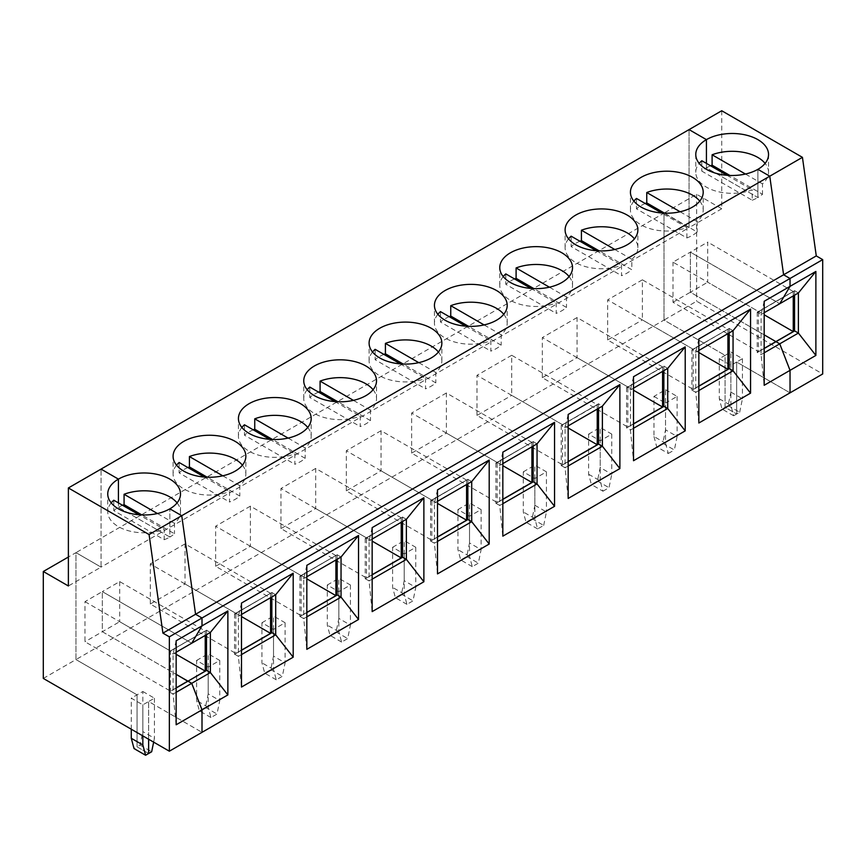 <?xml version="1.0" encoding="UTF-8"?>
<svg xmlns="http://www.w3.org/2000/svg" width="866" height="866" viewBox="0 0 866 866"><rect width="100%" height="100%" fill="white"/><g stroke="black" fill="none" stroke-linecap="round" stroke-linejoin="round"><path stroke-width="0.65" stroke-dasharray="4.33 3.25" d="M176.155 640.775L173.07 653.992L173.07 694.099L169.346 691.945L176.155 688.005M176.155 724.777L173.07 694.099L176.155 692.313M113.782 500.223L113.782 510.615L164.194 539.713L164.194 529.321L138.993 514.772M122.561 505.279A36.383 21 -0 0 0 118.415 507.346L118.415 502.886L118.415 507.346L169.855 537.05L169.855 508.829L169.855 537.05A36.383 21 -0 0 0 174.477 533.77L141.851 514.934M205.22 635.438L205.22 630.978L119.692 581.595L102.329 591.619L191.722 643.232L187.987 641.078L206.638 630.167L169.216 651.622L169.216 692.021L187.987 681.326L169.216 692.021M176.155 687.864L170.494 691.122L84.976 641.749L84.976 601.654L102.329 591.619L102.329 631.725L119.692 621.701L176.155 654.295M205.22 630.978L187.857 641.002L102.329 591.619L102.329 631.725L176.155 674.343L102.329 631.725L84.976 641.749M142.847 691.501L154.419 698.18L148.638 701.525L202.005 732.333L148.638 701.525L148.638 739.239L148.638 701.525L142.847 704.859L131.275 698.18L142.847 691.501L142.847 731.597L140.086 745.063L137.055 746.817L137.055 694.835L75.97 659.567L75.97 552.638L68.382 557.022M43.3 678.424L75.97 659.567L137.055 694.835L137.055 746.817L148.638 753.496L137.055 746.817L134.024 748.57M721.735 110.751L721.735 208.771L696.654 194.287L663.995 213.144L689.065 227.628L101.051 567.122L75.97 552.638L101.051 567.122L101.051 469.101L101.051 567.122L68.382 585.979M131.275 729.215L131.275 698.18M142.847 735.905L142.847 704.859M169.216 651.622L187.857 640.851L169.346 651.697M111.194 502.886A36.383 21 -0 0 0 107.752 511.795A36.383 21 -0 0 0 126.901 530.295A36.383 21 -0 0 0 164.194 529.321M176.155 652.217L173.07 653.992L169.346 651.849M164.194 539.713A36.383 21 -0 0 0 169.855 537.05L118.415 507.346A36.383 21 -0 0 0 113.782 510.615M206.509 634.691L206.509 630.091L170.494 651.026L170.494 691.122M84.976 601.654L170.494 651.026M798.387 292.968L794.663 290.673L775.882 301.368L794.663 290.673M794.533 295.198L794.533 290.597M794.533 330.996L775.882 341.756L794.533 330.996M728.111 405.58L739.683 412.259L736.652 414.013L725.08 407.323L725.08 355.352L663.995 320.074L75.97 659.567L75.97 552.638L663.995 213.144L663.995 320.074L725.08 355.352L730.872 352.007L730.872 392.103L728.111 405.58L725.08 407.323L736.652 414.013L736.652 362.031L730.872 365.376L719.3 358.686L725.08 355.352L725.08 407.323L722.049 409.077L719.3 398.782L719.3 358.686M721.735 208.771L689.065 227.628L663.995 213.144L663.995 320.074L696.654 301.216L822.7 373.982M719.3 398.782L730.872 405.472L733.632 415.756L736.652 414.013L736.652 362.031L790.03 392.85L736.652 362.031L742.443 358.686L730.872 352.007M764.18 301.292L761.095 314.51L757.36 312.355L775.882 301.368L690.354 252.136L672.99 262.16L758.519 311.533L758.519 351.628L672.99 302.256L672.99 262.16M793.245 295.945L793.245 291.485L758.519 311.533M696.654 194.287L696.654 301.216M752.218 200.219A36.383 21 -0 0 0 757.88 197.556L757.88 169.335L757.88 197.556L706.429 167.852L706.429 163.393L706.429 167.852A36.383 21 -0 0 0 701.806 171.122L752.218 200.219L752.218 189.827A36.383 21 -0 0 1 714.926 190.801A36.383 21 -0 0 1 695.777 172.302A36.383 21 -0 0 1 699.219 163.393M689.065 129.608L689.065 227.628L689.065 129.608M776.012 341.68L757.23 352.527L776.012 341.68M672.99 302.256L690.354 292.232L764.18 334.85L690.354 292.232L690.354 252.136L707.717 242.112L707.717 282.208L764.18 314.802M757.36 312.355L776.012 301.585L779.746 303.739L776.012 301.433L757.36 312.204M710.585 165.796A36.383 21 -0 0 0 706.429 167.852L757.88 197.556A36.383 21 -0 0 0 762.502 194.287L729.876 175.452M768.532 154.484L768.532 172.302A36.383 21 -0 0 1 762.502 183.884L762.502 194.287M768.532 172.302A36.383 21 -0 0 0 765.1 163.393M793.245 291.485L707.717 242.112M794.663 290.814L776.012 301.585L690.354 252.136L690.354 292.232L707.717 282.208M762.502 183.884L745.442 174.034M739.683 412.259L742.443 398.782L730.872 392.103M742.443 358.686L742.443 398.782M667.718 368.418L663.995 366.112L626.562 387.567L663.995 366.112M663.865 370.637L663.865 366.037M663.865 406.435L626.562 427.966L663.865 406.435M633.511 376.732L630.426 389.949L630.426 430.045L633.511 460.723M633.511 388.163L630.426 389.949L626.692 387.795L663.995 366.264M764.18 312.723L761.095 314.51L761.095 354.605L764.18 385.283M645.246 203.51A36.383 21 -0 0 0 641.1 205.578A36.383 21 -0 0 0 636.478 208.847L686.879 237.944A36.383 21 -0 0 0 697.162 232.001L664.536 213.166M698.84 339.007L695.755 352.224L695.755 392.33L692.031 390.176L698.84 386.236M729.324 368.635L691.902 390.241L729.324 368.786M698.84 350.449L695.755 352.224L692.031 350.07L729.324 328.387L691.902 349.853L729.324 328.387M698.84 423.009L695.755 392.33L698.84 390.544M727.916 333.659L727.916 329.21L642.388 279.826L642.388 319.922L698.84 352.527M653.96 396.411L665.532 403.091L665.532 443.186L653.96 436.507L653.96 396.411L665.532 389.722L665.532 429.828L662.782 443.295L674.354 449.984L677.104 436.507L665.532 429.828M665.532 389.722L677.104 396.411L665.532 403.091M588.62 434.126L600.203 427.447L600.203 467.543L597.443 481.02L591.381 484.516L588.62 474.232L588.62 434.126L600.203 440.816L611.775 434.126L600.203 427.447M523.291 471.851L534.863 465.172L534.863 505.268L532.103 518.745L526.041 522.241L523.291 511.947L523.291 471.851L534.863 478.53L546.435 471.851L534.863 465.172M457.952 509.576L469.524 502.886L469.524 542.993L466.774 556.459L460.712 559.956L457.952 549.672L457.952 509.576L469.524 516.255L481.106 509.576L469.524 502.886M392.612 547.29L404.195 540.611L404.195 580.707L401.434 594.184L395.372 597.681L392.612 587.397L392.612 547.29L404.195 553.98L415.767 547.29L404.195 540.611M327.283 585.015L338.855 578.336L338.855 618.432L336.095 631.909L330.033 635.406L327.283 625.111L327.283 585.015L338.855 591.695L350.427 585.015L338.855 578.336M261.943 622.741L273.515 616.051L273.515 656.157L270.766 669.624L264.704 673.12L261.943 662.836L261.943 622.741L273.515 629.42L285.098 622.741L273.515 616.051M196.604 660.455L208.186 653.776L208.186 693.872L205.426 707.349L199.364 710.845L196.604 700.562L196.604 660.455L208.186 667.145L219.758 660.455L208.186 653.776M733.632 415.756L722.049 409.077M733.058 330.693L729.324 328.539M729.194 332.923L729.194 328.322M764.18 348.37L758.519 351.628M764.18 352.819L761.095 354.605L757.36 352.603M757.36 352.451L764.18 348.511M698.84 386.084L693.19 389.354L607.661 339.981L642.388 319.922M757.23 312.128L757.23 352.527M568.172 414.457L565.087 427.674L565.087 467.77L568.172 465.984M568.172 461.675L561.352 465.616L565.087 467.77L568.172 498.448M503.211 276.557A36.383 21 -0 0 0 499.769 285.466A36.383 21 -0 0 0 518.918 303.966A36.383 21 -0 0 0 556.21 302.992L556.21 313.384A36.383 21 -0 0 0 566.494 307.452L533.867 288.605M569.092 276.557A36.383 21 -0 0 1 572.523 285.466A36.383 21 -0 0 1 566.494 297.049L566.494 307.452M514.577 278.96A36.383 21 -0 0 0 510.42 281.017A36.383 21 -0 0 0 505.798 284.286L556.21 313.384M505.798 273.894L505.798 284.286M597.237 409.109L597.237 404.649L511.709 355.276L511.709 395.372L568.172 427.966M598.655 403.837L561.352 425.368L598.525 403.762L602.39 406.132M588.62 474.232L600.203 480.911L602.952 491.206L591.381 484.516M598.525 408.362L598.525 403.762M598.525 444.15L561.233 465.692L598.525 444.15M532.103 518.745L543.686 525.424L537.624 528.92L534.863 518.637L534.863 478.53M543.686 525.424L546.435 511.947L534.863 505.268M546.435 471.851L546.435 511.947M633.511 423.81L627.85 427.079L542.322 377.695L577.048 357.647L633.511 390.241M662.577 371.384L662.577 366.924L627.85 386.983L627.85 427.079M626.562 387.567L626.562 427.966M633.88 201.118A36.383 21 -0 0 0 630.437 210.027A36.383 21 -0 0 0 649.587 228.527A36.383 21 -0 0 0 686.879 227.552L661.678 212.993M614.773 249.484L631.834 259.335L631.834 269.727L599.207 250.891M611.775 434.126L611.775 474.232L600.203 467.543M602.952 491.206L609.014 487.699L611.775 474.232M597.443 481.02L609.014 487.699M631.834 259.335A36.383 21 -0 0 0 637.863 247.752A36.383 21 -0 0 0 634.421 238.843M662.577 366.924L577.048 317.551L577.048 357.647M577.048 317.551L542.322 337.599L627.85 386.983M542.322 377.695L542.322 337.599M691.902 349.853L691.902 390.241M568.54 238.843A36.383 21 -0 0 0 565.108 247.752A36.383 21 -0 0 0 584.258 266.252A36.383 21 -0 0 0 621.539 265.267L621.539 275.669A36.383 21 -0 0 0 631.834 269.727M579.906 241.235A36.383 21 -0 0 0 575.76 243.292A36.383 21 -0 0 0 571.138 246.561L621.539 275.669M571.138 236.169L571.138 246.561M636.478 198.444L636.478 208.847M686.879 237.944L686.879 227.552M607.661 339.981L607.661 299.874L693.19 349.258L693.19 389.354M633.511 428.269L630.426 430.045L626.692 427.891L633.511 423.961M665.532 443.186L668.292 453.481L656.72 446.802L653.96 436.507M600.203 480.911L600.203 440.816M566.494 297.049L549.434 287.198M596.338 250.718L621.539 265.267M537.624 528.92L526.041 522.241M568.172 425.888L565.087 427.674L561.352 425.52L598.655 403.978M568.172 461.535L562.51 464.793L476.982 415.42L511.709 395.372M597.237 404.649L562.51 424.697L562.51 464.793M561.233 425.293L561.233 465.692M511.709 355.276L476.982 375.324L562.51 424.697M476.982 415.42L476.982 375.324M502.832 452.171L499.747 465.388L499.747 505.484L502.832 503.709M502.832 499.401L496.023 503.341L499.747 505.484L502.832 536.162M437.871 314.282A36.383 21 -0 0 0 434.44 323.191A36.383 21 -0 0 0 453.589 341.691A36.383 21 -0 0 0 490.87 340.717L490.87 351.109A36.383 21 -0 0 0 501.165 345.166L468.538 326.33M503.752 314.282A36.383 21 -0 0 1 507.195 323.191A36.383 21 -0 0 1 501.165 334.774L501.165 345.166M449.238 316.675A36.383 21 -0 0 0 445.092 318.742A36.383 21 -0 0 0 440.469 322.011L490.87 351.109M440.469 311.608L440.469 322.011M501.165 334.774L484.094 324.923M530.999 288.443L556.21 302.992M534.863 518.637L523.291 511.947M469.524 516.255L469.524 556.351L472.284 566.645L478.346 563.149L481.106 549.672L469.524 542.993M472.284 566.645L460.712 559.956M466.774 556.459L478.346 563.149M481.106 509.576L481.106 549.672M502.832 463.613L499.747 465.388L496.023 463.234L533.315 441.552L495.893 463.018L533.315 441.552M537.05 443.857L533.315 441.703M533.185 446.087L533.185 441.476M533.185 481.875L495.893 503.406L533.185 481.875M502.832 499.249L497.181 502.518L411.653 453.135L446.38 433.087L502.832 465.692M531.908 446.824L531.908 442.374L497.181 462.422L497.181 502.518M495.893 463.018L495.893 503.406M531.908 442.374L446.38 392.991L446.38 433.087M446.38 392.991L411.653 413.039L497.181 462.422M411.653 453.135L411.653 413.039M437.503 489.896L434.418 503.114L434.418 543.209L437.503 541.434M437.503 537.126L430.683 541.055L434.418 543.209L437.503 573.887M372.532 352.007A36.383 21 -0 0 0 369.1 360.916A36.383 21 -0 0 0 388.249 379.416A36.383 21 -0 0 0 425.531 378.431L425.531 388.834A36.383 21 -0 0 0 435.825 382.891L403.199 364.056M438.413 352.007A36.383 21 -0 0 1 441.855 360.916A36.383 21 -0 0 1 435.825 372.499L435.825 382.891M383.909 354.4A36.383 21 -0 0 0 379.752 356.456A36.383 21 -0 0 0 375.13 359.726L425.531 388.834M375.13 349.334L375.13 359.726M435.825 372.499L418.765 362.648M465.67 326.157L490.87 340.717M469.524 556.351L457.952 549.672M404.195 553.98L404.195 594.076L406.944 604.36L413.006 600.863L415.767 587.397L404.195 580.707M406.944 604.36L395.372 597.681M401.434 594.184L413.006 600.863M415.767 547.29L415.767 587.397M437.503 501.327L434.418 503.114L430.683 500.959L467.986 479.277L430.554 500.732L467.986 479.277M471.71 481.583L467.986 479.428M467.856 483.802L467.856 479.201M467.856 519.6L430.554 541.131L467.856 519.6M437.503 536.974L431.842 540.243L346.313 490.86L381.04 470.812L437.503 503.406M466.568 484.549L466.568 480.089L431.842 500.147L431.842 540.243M430.554 500.732L430.554 541.131M466.568 480.089L381.04 430.716L381.04 470.812M381.04 430.716L346.313 450.764L431.842 500.147M346.313 490.86L346.313 450.764M372.163 527.621L369.078 540.839L369.078 580.934L372.163 579.148M372.163 574.84L365.344 578.78L369.078 580.934L372.163 611.612M307.203 389.722A36.383 21 -0 0 0 303.76 398.631A36.383 21 -0 0 0 322.91 417.131A36.383 21 -0 0 0 360.202 416.156L360.202 426.548A36.383 21 -0 0 0 370.486 420.616L337.859 401.77M373.084 389.722A36.383 21 -0 0 1 376.515 398.631A36.383 21 -0 0 1 370.486 410.213L370.486 420.616M318.569 392.125A36.383 21 -0 0 0 314.423 394.182A36.383 21 -0 0 0 309.79 397.451L360.202 426.548M309.79 387.059L309.79 397.451M370.486 410.213L353.425 400.363M400.33 363.882L425.531 378.431M404.195 594.076L392.612 587.397M338.855 591.695L338.855 631.801L341.615 642.085L347.677 638.588L350.427 625.111L338.855 618.432M341.615 642.085L330.033 635.406M336.095 631.909L347.677 638.588M350.427 585.015L350.427 625.111M372.163 539.053L369.078 540.839L365.344 538.684L402.647 517.002L365.225 538.457L402.647 517.002M406.381 519.297L402.647 517.143M402.517 521.527L402.517 516.926M402.517 557.314L365.225 578.856L402.517 557.314M372.163 574.699L366.502 577.958L280.974 528.585L315.7 508.537L372.163 541.131M401.229 522.274L401.229 517.814L366.502 537.862L366.502 577.958M365.225 538.457L365.225 578.856M401.229 517.814L315.7 468.43L315.7 508.537M315.7 468.43L280.974 488.489L366.502 537.862M280.974 528.585L280.974 488.489M306.824 565.336L303.739 578.553L303.739 618.649L306.824 616.873M306.824 612.565L300.015 616.495L303.739 618.649L306.824 649.327M241.863 427.447A36.383 21 -0 0 0 238.431 436.356A36.383 21 -0 0 0 257.581 454.856A36.383 21 -0 0 0 294.862 453.881L294.862 464.273A36.383 21 -0 0 0 305.157 458.33L272.53 439.495M307.744 427.447A36.383 21 -0 0 1 311.186 436.356A36.383 21 -0 0 1 305.157 447.939L305.157 458.33M253.229 429.839A36.383 21 -0 0 0 249.083 431.896A36.383 21 -0 0 0 244.461 435.176L294.862 464.273M244.461 424.773L244.461 435.176M305.157 447.939L288.086 438.088M334.99 401.608L360.202 416.156M338.855 631.801L327.283 625.111M273.515 629.42L273.515 669.515L276.276 679.81L282.338 676.314L285.098 662.836L273.515 656.157M276.276 679.81L264.704 673.12M270.766 669.624L282.338 676.314M285.098 622.741L285.098 662.836M306.824 576.778L303.739 578.553L300.015 576.399L337.307 554.716L299.885 576.182L337.307 554.716M341.042 557.022L337.307 554.868M337.188 559.252L337.188 554.641M337.188 595.039L299.885 616.57L337.188 595.039M306.824 612.414L301.173 615.683L215.645 566.299L250.371 546.251L306.824 578.856M335.9 559.988L335.9 555.539L301.173 575.587L301.173 615.683M299.885 576.182L299.885 616.57M335.9 555.539L250.371 506.155L250.371 546.251M250.371 506.155L215.645 526.203L301.173 575.587M215.645 566.299L215.645 526.203M241.495 603.061L238.41 616.278L238.41 656.374L241.495 654.599M241.495 650.29L234.675 654.22L238.41 656.374L241.495 687.052M176.523 465.172A36.383 21 -0 0 0 173.092 474.081A36.383 21 -0 0 0 192.241 492.57A36.383 21 -0 0 0 229.522 491.596L229.522 501.999A36.383 21 -0 0 0 239.817 496.056L207.191 477.22M242.415 465.172A36.383 21 -0 0 1 245.847 474.081A36.383 21 -0 0 1 239.817 485.653L239.817 496.056M187.9 467.564A36.383 21 -0 0 0 183.744 469.621A36.383 21 -0 0 0 179.121 472.89L229.522 501.999M179.121 462.498L179.121 472.89M239.817 485.653L222.757 475.813M269.662 439.322L294.862 453.881M273.515 669.515L261.943 662.836M208.186 667.145L208.186 707.241L210.936 717.524L216.998 714.028L219.758 700.562L208.186 693.872M210.936 717.524L199.364 710.845M205.426 707.349L216.998 714.028M219.758 660.455L219.758 700.562M241.495 614.492L238.41 616.278L234.675 614.124L271.978 592.441L234.545 613.897L271.978 592.441M275.702 594.747L271.978 592.593M271.848 596.966L271.848 592.366M271.848 632.765L234.545 654.295L271.848 632.765M241.495 650.139L235.833 653.408L150.305 604.024L185.032 583.976L241.495 616.57M270.56 597.713L270.56 593.253L235.833 613.301L235.833 653.408M234.545 613.897L234.545 654.295M270.56 593.253L185.032 543.88L185.032 583.976M185.032 543.88L150.305 563.928L235.833 613.301M150.305 604.024L150.305 563.928M187.857 681.25L206.638 670.555L187.857 681.25M177.075 502.886A36.383 21 -0 0 1 180.507 511.795A36.383 21 -0 0 1 174.477 523.378L174.477 533.77M174.477 523.378L157.417 513.527M204.322 477.047L229.522 491.596M208.186 707.241L196.604 700.562M140.086 745.063L151.669 751.753M153.639 742.13L154.419 738.276L142.847 731.597M154.419 698.18L154.419 738.276M210.373 632.461L206.638 630.307M119.692 581.595L119.692 621.701M701.806 160.73L701.806 171.122M699.76 201.118A36.383 21 -0 0 1 703.203 210.027A36.383 21 -0 0 1 697.162 221.609L697.162 232.001M697.162 221.609L680.102 211.759M727.007 175.278L752.218 189.827M730.872 405.472L730.872 365.376M662.782 443.295L656.72 446.802M668.292 453.481L674.354 449.984M677.104 396.411L677.104 436.507M727.916 329.21L693.19 349.258M642.388 279.826L607.661 299.874M107.752 511.795L107.752 493.977M572.523 285.466L572.523 267.648M499.769 285.466L499.769 267.648M637.863 247.752L637.863 229.923M565.108 247.752L565.108 229.923M507.195 323.191L507.195 305.373M434.44 323.191L434.44 305.373M441.855 360.916L441.855 343.088M369.1 360.916L369.1 343.088M376.515 398.631L376.515 380.813M303.76 398.631L303.76 380.813M311.186 436.356L311.186 418.538M238.431 436.356L238.431 418.538M245.847 474.081L245.847 456.252M173.092 474.081L173.092 456.252M180.507 511.795L180.507 493.977M695.777 154.484L695.777 172.302M703.203 210.027L703.203 192.209M630.437 210.027L630.437 192.209"/><path stroke-width="1.3" d="M176.155 692.313L191.722 683.328L187.987 681.174L206.638 670.403L210.373 672.557L210.373 632.461L176.155 652.217M176.155 688.005L187.987 681.174L191.722 683.328L202.005 709.849L202.005 732.333L169.346 751.201L169.346 636.846L162.916 633.133L149.082 534.549L68.382 487.959L68.382 585.979L43.3 571.495L43.3 678.424L169.346 751.201M111.194 502.886A36.383 21 -0 0 1 113.782 500.223L138.993 514.772M176.155 724.777L227.866 694.922L227.866 610.931L176.155 640.775L176.155 724.777M227.866 694.922L210.373 672.557L191.722 683.328L202.005 709.849L202.005 732.333L790.03 392.85L790.03 370.356L790.03 392.85L822.7 373.982L822.7 259.627L790.03 278.495L783.6 274.782L769.766 176.199L757.88 169.335A36.383 21 180 0 1 718.239 173.893A36.383 21 180 0 1 695.777 154.484A36.383 21 180 0 1 706.429 139.632L689.065 129.608L101.051 469.101L118.415 479.125A36.383 21 180 0 1 158.056 474.579A36.383 21 180 0 1 180.507 493.977A36.383 21 180 0 1 169.855 508.829L181.741 515.692L195.575 614.275L202.005 617.988L202.005 625.858L191.722 643.232L202.005 625.858L202.005 617.988L169.346 636.846M118.415 502.886L118.415 479.125L118.415 502.886M176.155 654.295L205.22 671.074L187.857 681.25L176.155 674.343L187.857 681.098L176.155 687.864M153.639 742.13L151.669 751.753L148.638 753.496L148.638 739.239L148.638 753.496L145.607 755.249L134.024 748.57L131.275 738.276L131.275 729.215M68.382 487.959L101.051 469.101L118.415 479.125A36.383 21 180 0 0 107.752 493.977A36.383 21 180 0 0 130.214 513.376A36.383 21 180 0 0 169.855 508.829L181.741 515.692L802.436 157.341L816.27 255.914L162.916 633.133M131.275 738.276L142.847 744.966L145.607 755.249M142.847 744.966L142.847 735.905M68.382 557.022L43.3 571.495M815.88 355.428L815.88 271.437L764.18 301.292L764.18 385.283L815.88 355.428L798.387 333.074L798.387 292.968L779.746 303.739L790.03 286.365L790.03 278.495L202.005 617.988L195.575 614.275L181.741 515.692L149.082 534.549M798.387 292.968L815.88 271.437M794.533 330.996L794.533 295.198M798.387 333.074L794.663 330.92L776.012 341.68L779.746 343.834L798.387 333.074M764.18 314.802L793.245 331.581L793.245 295.945M793.245 331.581L764.18 348.37M790.03 370.356L779.746 343.834L790.03 370.356M802.436 157.341L721.735 110.751L689.065 129.608L706.429 139.632L706.429 163.393L706.429 139.632A36.383 21 180 0 1 746.081 135.085A36.383 21 180 0 1 768.532 154.484A36.383 21 180 0 1 757.88 169.335L769.766 176.199L783.6 274.782L790.03 278.495L790.03 286.365L779.746 303.739L764.18 312.723M764.18 334.85L775.882 341.605L764.18 334.85M765.1 163.393A36.383 21 -0 0 0 712.101 154.787L712.101 165.179A36.383 21 -0 0 0 710.585 165.796M822.7 259.627L816.27 255.914M745.442 174.034L712.101 154.787M729.876 175.452L712.101 165.179M685.212 430.867L685.212 346.876L633.511 376.732L633.511 460.723L685.212 430.867L667.718 408.514L667.718 368.418L685.212 346.876M663.865 406.435L663.865 370.637M633.511 428.269L667.718 408.514L663.995 406.36L633.511 423.961M667.718 368.418L633.511 388.163M698.84 339.007L698.84 423.009L750.551 393.153L750.551 309.162L698.84 339.007M568.172 414.457L568.172 498.448L619.883 468.593L619.883 384.601L568.172 414.457M502.832 452.171L502.832 536.162L554.543 506.318L554.543 422.316L502.832 452.171M437.503 489.896L437.503 573.887L489.203 544.032L489.203 460.041L437.503 489.896M372.163 527.621L372.163 611.612L423.875 581.757L423.875 497.766L372.163 527.621M306.824 565.336L306.824 649.327L358.535 619.482L358.535 535.48L306.824 565.336M241.495 603.061L241.495 687.052L293.195 657.197L293.195 573.205L241.495 603.061M664.536 213.166L646.761 202.904A36.383 21 -0 0 0 645.246 203.51M698.84 386.236L729.324 368.635L733.058 370.789L733.058 330.693L750.551 309.162M750.551 393.153L733.058 370.789L698.84 390.544M698.84 352.527L727.916 369.306L727.916 333.659M729.194 368.71L729.194 332.923M641.1 177.357A36.383 21 180 0 1 680.741 172.799A36.383 21 180 0 1 703.203 192.209A36.383 21 180 0 1 666.82 213.209A36.383 21 180 0 1 630.437 192.209A36.383 21 180 0 1 641.1 177.357M575.76 215.082A36.383 21 180 0 1 615.401 210.525A36.383 21 180 0 1 637.863 229.923A36.383 21 180 0 1 601.48 250.934A36.383 21 180 0 1 565.108 229.923A36.383 21 180 0 1 575.76 215.082M510.42 252.796A36.383 21 180 0 1 550.072 248.25A36.383 21 180 0 1 572.523 267.648A36.383 21 180 0 1 536.151 288.649A36.383 21 180 0 1 499.769 267.648A36.383 21 180 0 1 510.42 252.796M445.092 290.521A36.383 21 180 0 1 484.733 285.964A36.383 21 180 0 1 507.195 305.373A36.383 21 180 0 1 470.812 326.374A36.383 21 180 0 1 434.44 305.373A36.383 21 180 0 1 445.092 290.521M379.752 328.246A36.383 21 180 0 1 419.393 323.689A36.383 21 180 0 1 441.855 343.088A36.383 21 180 0 1 405.472 364.099A36.383 21 180 0 1 369.1 343.088A36.383 21 180 0 1 379.752 328.246M314.423 365.961A36.383 21 180 0 1 354.064 361.414A36.383 21 180 0 1 376.515 380.813A36.383 21 180 0 1 340.143 401.813A36.383 21 180 0 1 303.76 380.813A36.383 21 180 0 1 314.423 365.961M249.083 403.686A36.383 21 180 0 1 288.724 399.129A36.383 21 180 0 1 311.186 418.538A36.383 21 180 0 1 274.803 439.538A36.383 21 180 0 1 238.431 418.538A36.383 21 180 0 1 249.083 403.686M183.744 441.4A36.383 21 180 0 1 223.396 436.854A36.383 21 180 0 1 245.847 456.252A36.383 21 180 0 1 209.464 477.263A36.383 21 180 0 1 173.092 456.252A36.383 21 180 0 1 183.744 441.4M764.18 348.511L776.012 341.68L779.746 343.834L764.18 352.819M727.916 369.306L698.84 386.084M619.883 468.593L602.39 446.239L602.39 406.132L619.883 384.601M568.172 465.984L602.39 446.239L598.655 444.085L568.172 461.675M530.999 288.443L505.798 273.894A36.383 21 -0 0 0 503.211 276.557M569.092 276.557A36.383 21 -0 0 0 516.093 267.951L516.093 278.343A36.383 21 -0 0 0 514.577 278.96M568.172 427.966L597.237 444.745L597.237 409.109M598.525 444.15L598.525 408.362M633.511 390.241L662.577 407.031L633.511 423.81M662.577 407.031L662.577 371.384M661.678 212.993L636.478 198.444A36.383 21 -0 0 0 633.88 201.118M599.207 250.891L581.422 240.629L581.422 230.226L614.773 249.484M634.421 238.843A36.383 21 -0 0 0 581.422 230.226M596.338 250.718L571.138 236.169A36.383 21 -0 0 0 568.54 238.843M581.422 240.629A36.383 21 -0 0 0 579.906 241.235M533.867 288.605L516.093 278.343M549.434 287.198L516.093 267.951M602.39 406.132L568.172 425.888M597.237 444.745L568.172 461.535M554.543 506.318L537.05 483.953L537.05 443.857L502.832 463.613M502.832 503.709L537.05 483.953L533.315 481.799L502.832 499.401M465.67 326.157L440.469 311.608A36.383 21 -0 0 0 437.871 314.282M503.752 314.282A36.383 21 -0 0 0 450.753 305.676L450.753 316.068A36.383 21 -0 0 0 449.238 316.675M468.538 326.33L450.753 316.068M484.094 324.923L450.753 305.676M537.05 443.857L554.543 422.316M533.185 481.875L533.185 446.087M502.832 465.692L531.908 482.47L502.832 499.249M531.908 482.47L531.908 446.824M489.203 544.032L471.71 521.678L471.71 481.583L437.503 501.327M437.503 541.434L471.71 521.678L467.986 519.524L437.503 537.126M400.33 363.882L375.13 349.334A36.383 21 -0 0 0 372.532 352.007M438.413 352.007A36.383 21 -0 0 0 385.413 343.391L385.413 353.793A36.383 21 -0 0 0 383.909 354.4M403.199 364.056L385.413 353.793M418.765 362.648L385.413 343.391M471.71 481.583L489.203 460.041M467.856 519.6L467.856 483.802M437.503 503.406L466.568 520.195L437.503 536.974M466.568 520.195L466.568 484.549M423.875 581.757L406.381 559.393L406.381 519.297L372.163 539.053M372.163 579.148L406.381 559.393L402.647 557.249L372.163 574.84M334.99 401.608L309.79 387.059A36.383 21 -0 0 0 307.203 389.722M373.084 389.722A36.383 21 -0 0 0 320.084 381.116L320.084 391.508A36.383 21 -0 0 0 318.569 392.125M337.859 401.77L320.084 391.508M353.425 400.363L320.084 381.116M406.381 519.297L423.875 497.766M402.517 557.314L402.517 521.527M372.163 541.131L401.229 557.91L372.163 574.699M401.229 557.91L401.229 522.274M358.535 619.482L341.042 597.118L341.042 557.022L306.824 576.778M306.824 616.873L341.042 597.118L337.307 594.964L306.824 612.565M269.662 439.322L244.461 424.773A36.383 21 -0 0 0 241.863 427.447M307.744 427.447A36.383 21 -0 0 0 254.745 418.83L254.745 429.233A36.383 21 -0 0 0 253.229 429.839M272.53 439.495L254.745 429.233M288.086 438.088L254.745 418.83M341.042 557.022L358.535 535.48M337.188 595.039L337.188 559.252M306.824 578.856L335.9 595.635L306.824 612.414M335.9 595.635L335.9 559.988M293.195 657.197L275.702 634.843L275.702 594.747L241.495 614.492M241.495 654.599L275.702 634.843L271.978 632.689L241.495 650.29M204.322 477.047L179.121 462.498A36.383 21 -0 0 0 176.523 465.172M242.415 465.172A36.383 21 -0 0 0 189.416 456.555L189.416 466.947A36.383 21 -0 0 0 187.9 467.564M207.191 477.22L189.416 466.947M222.757 475.813L189.416 456.555M275.702 594.747L293.195 573.205M271.848 632.765L271.848 596.966M241.495 616.57L270.56 633.36L241.495 650.139M270.56 633.36L270.56 597.713M177.075 502.886A36.383 21 -0 0 0 124.076 494.28L124.076 504.672A36.383 21 -0 0 0 122.561 505.279M141.851 514.934L124.076 504.672M157.417 513.527L124.076 494.28M210.373 632.461L227.866 610.931M206.509 670.479L206.509 634.691M205.22 671.074L205.22 635.438M733.058 330.693L698.84 350.449M727.007 175.278L701.806 160.73A36.383 21 -0 0 0 699.219 163.393M699.76 201.118A36.383 21 -0 0 0 646.761 192.512L646.761 202.904M680.102 211.759L646.761 192.512"/></g></svg>
